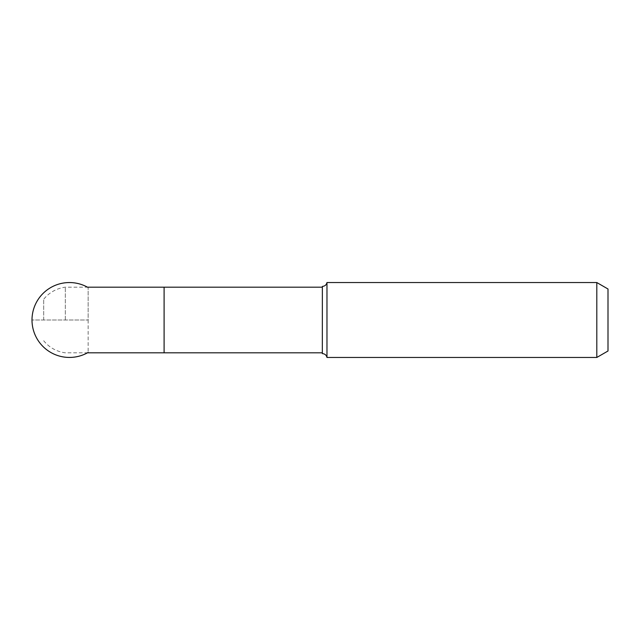 <?xml version="1.0" encoding="UTF-8"?>
<svg xmlns="http://www.w3.org/2000/svg" width="640" height="640" viewBox="0 0 640 640"><rect width="100%" height="100%" fill="white"/><g stroke="black" fill="none" stroke-linecap="round" stroke-linejoin="round"><path stroke-width="0.48" stroke-dasharray="3.2 2.4" d="M164.096 287.336L164.096 352.664M43.688 320L43.688 299.256L43.688 320M65.328 320L65.328 287.184L65.328 320M608 351L608 289M596.808 357.456L596.808 282.544M326.976 357.456L326.976 282.544M164.104 352.816L164.104 287.184M322.336 353.6L322.336 286.4M164.104 320L164.104 287.336L164.104 320M88.152 320L88.152 352.432L88.152 287.568L88.152 320L32 320L88.152 320M322.368 286.4L322.368 353.6M88.152 287.568A37.448 37.448 0 0 0 87.48 287.184L65.328 287.184A33.072 33.072 0 0 0 43.688 299.256M43.688 340.744A33.072 33.072 0 0 0 65.328 352.816L87.48 352.816"/><path stroke-width="0.96" d="M87.48 352.816L164.096 352.816L164.096 287.184L87.48 287.184A37.448 37.448 0 0 0 32 320A37.448 37.448 0 0 0 88.152 352.432M596.808 282.544L608 289L608 351L596.808 357.456L326.976 357.456L326.976 282.544L596.808 282.544L596.808 357.456M322.336 287.184L164.104 287.184L164.104 352.816L322.336 352.816M322.368 286.4L322.336 353.6L322.368 286.4C324.832 286.224 326.368 284.936 326.976 282.544M322.368 353.6C324.832 353.776 326.368 355.064 326.976 357.456"/></g></svg>
